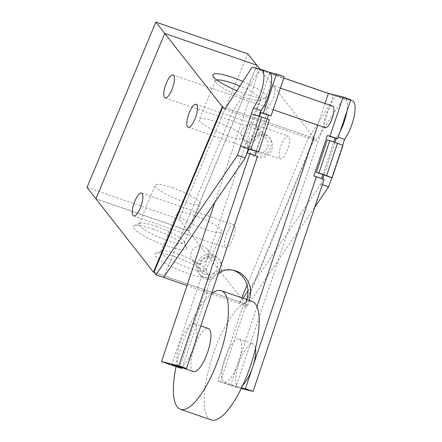 <?xml version="1.0" encoding="UTF-8"?>
<svg xmlns="http://www.w3.org/2000/svg" width="442" height="442" viewBox="0 0 442 442"><rect width="100%" height="100%" fill="white"/><g stroke="black" fill="none" stroke-linecap="round" stroke-linejoin="round"><path stroke-width="0.33" stroke-dasharray="2.21 1.66" d="M205.226 274.432A9.243 8.608 -38.2 0 1 201.447 271.764A9.243 8.608 -38.2 0 1 203.397 259.283A9.243 8.608 -38.2 0 1 215.978 260.344A9.243 8.608 -38.2 0 1 215.784 271.051A9.243 8.608 -38.2 0 1 205.226 274.432M196.27 263.034A9.243 8.608 141.8 0 0 206.828 259.653A9.243 8.608 141.8 0 0 207.027 248.945A9.243 8.608 141.8 0 0 194.441 247.885A9.243 8.608 141.8 0 0 192.491 260.366A9.243 8.608 141.8 0 0 196.27 263.034M255.796 152.943A9.243 8.608 -38.2 0 1 252.023 150.269A9.243 8.608 -38.2 0 1 253.968 137.793A9.243 8.608 -38.2 0 1 266.554 138.849A9.243 8.608 -38.2 0 1 266.355 149.556A9.243 8.608 -38.2 0 1 255.796 152.943M246.846 141.545A9.243 8.608 141.8 0 0 257.399 138.158A9.243 8.608 141.8 0 0 257.598 127.451A9.243 8.608 141.8 0 0 245.012 126.395A9.243 8.608 141.8 0 0 243.067 138.871A9.243 8.608 141.8 0 0 246.846 141.545M164.8 33.498L95.975 198.834L188.06 230.575L256.879 65.245L164.761 33.448M87.019 187.436L179.104 219.182L247.923 53.847M188.06 230.575L179.104 219.182M256.741 129.197A12.116 3.774 -71 0 0 257.366 129.661A12.116 3.774 -71 0 0 264.88 119.439A12.116 3.774 -71 0 0 265.261 106.76A12.116 3.774 -71 0 0 258.156 115.854A12.116 3.774 -71 0 0 256.741 129.197M279.769 158.507A12.116 3.774 -71 0 0 280.394 158.971A12.116 3.774 -71 0 0 287.908 148.75A12.116 3.774 -71 0 0 288.289 136.064A12.116 3.774 -71 0 0 281.184 145.164A12.116 3.774 -71 0 0 279.769 158.507M225.216 247.249A12.116 3.774 -71 0 0 225.84 247.713A12.116 3.774 -71 0 0 233.354 237.492A12.116 3.774 -71 0 0 233.735 224.812A12.116 3.774 -71 0 0 226.63 233.906A12.116 3.774 -71 0 0 225.216 247.249M242.873 81.411A29.073 5.437 -157.4 0 1 265.598 97.881A29.073 5.437 -157.4 0 1 246.172 94.256A29.073 5.437 -157.4 0 1 236.857 90.682M216.845 79.974A24.415 4.569 22.6 0 0 215.348 80.798A24.415 4.569 22.6 0 0 215.425 81.77A24.415 4.569 22.6 0 0 243.371 97.152A24.415 4.569 22.6 0 0 259.681 100.19A24.415 4.569 22.6 0 0 260.432 99.56A24.415 4.569 22.6 0 0 239.862 86.052M227.265 135.838A24.415 4.569 22.6 0 0 244.327 138.247A24.415 4.569 22.6 0 0 223.536 124.644A24.415 4.569 22.6 0 0 199.243 119.484A24.415 4.569 22.6 0 0 227.265 135.838M153.385 229.249A29.073 5.437 22.6 0 0 133.959 225.624A29.073 5.437 22.6 0 0 157.816 242.57A29.073 5.437 22.6 0 0 186.657 247.564A29.073 5.437 22.6 0 0 153.385 229.249M156.186 226.354A24.415 4.569 -157.4 0 1 184.126 241.735A24.415 4.569 -157.4 0 1 184.209 242.708A24.415 4.569 -157.4 0 1 159.916 237.547A24.415 4.569 -157.4 0 1 139.125 223.945A24.415 4.569 -157.4 0 1 139.871 223.315A24.415 4.569 -157.4 0 1 156.186 226.354M172.292 187.668A24.415 4.569 -157.4 0 1 200.309 204.022A24.415 4.569 -157.4 0 1 176.021 198.861A24.415 4.569 -157.4 0 1 155.23 185.259A24.415 4.569 -157.4 0 1 172.292 187.668M175.131 256.929A29.073 5.437 22.6 0 0 155.706 253.305A29.073 5.437 22.6 0 0 179.562 270.25A29.073 5.437 22.6 0 0 208.403 275.244A29.073 5.437 22.6 0 0 175.131 256.929M177.938 254.034A24.415 4.569 -157.4 0 1 205.878 269.416A24.415 4.569 -157.4 0 1 205.955 270.388A24.415 4.569 -157.4 0 1 181.668 265.228A24.415 4.569 -157.4 0 1 160.877 251.625A24.415 4.569 -157.4 0 1 161.623 250.995A24.415 4.569 -157.4 0 1 177.938 254.034M194.038 215.348A24.415 4.569 -157.4 0 1 222.061 231.702A24.415 4.569 -157.4 0 1 197.767 226.542A24.415 4.569 -157.4 0 1 176.977 212.939A24.415 4.569 -157.4 0 1 194.038 215.348M95.903 198.867L188.088 230.647L256.951 65.212M352.501 100.909A22.802 7.1 -71 0 0 352.307 100.853L343.246 98.638L315.931 140.744L314.013 138.302L225.718 107.859L314.527 138.479L245.664 303.919L153.987 272.311L245.15 303.742L247.067 306.184L314.82 207.044M245.664 303.919L188.088 230.647M260.051 69.156L314.527 138.479M242.802 385.148A22.802 7.1 109 0 1 238.487 387.087A22.802 7.1 109 0 1 238.288 387.032A22.802 7.1 109 0 1 239.012 363.158A22.802 7.1 109 0 1 253.155 343.915A22.802 7.1 109 0 1 255.548 348.18M238.558 362.313A22.802 7.1 109 0 1 224.204 382.175A22.802 7.1 109 0 1 224.923 358.302A22.802 7.1 109 0 1 239.072 339.058A22.802 7.1 109 0 1 238.558 362.313M193.474 371.584A22.802 7.1 109 0 1 194.198 347.71A22.802 7.1 109 0 1 208.342 328.467M179.59 366.783A22.802 7.1 -71 0 0 193.751 346.865A22.802 7.1 -71 0 0 194.259 323.61A22.802 7.1 -71 0 0 180.115 342.854A22.802 7.1 -71 0 0 179.391 366.727A22.802 7.1 -71 0 0 179.59 366.783M176.082 366.611A62.709 19.525 109 0 1 211.558 293.665M211.199 419.9A62.709 19.525 109 0 1 213.177 354.252A62.709 19.525 109 0 1 252.078 301.333M241.531 387.833L230.696 385.181L217.856 381.015L242.929 306.129A22.802 21.658 103.8 0 0 246.592 299.444M325.003 103.489L317.765 125.114M256.984 306.665L230.696 385.181M325.224 127.683A11.404 3.553 109 0 1 325.583 115.749A11.404 3.553 109 0 1 332.655 106.124M284.2 76.681L269.493 73.079L171.8 364.877M257.52 156.385L255.001 155.518M256.305 151.623L267.222 119.003M266.427 107.406A11.404 3.553 -71 0 0 273.449 97.605A11.404 3.553 -71 0 0 273.758 85.82A11.404 3.553 -71 0 0 266.686 95.444A11.404 3.553 -71 0 0 266.327 107.378A11.404 3.553 -71 0 0 266.427 107.406M249.106 300.311A22.802 21.658 -76.2 0 1 245.525 306.765L220.453 381.65M245.525 306.765L242.929 306.129M182.275 367.716L207.116 293.527L204.519 292.891L179.446 367.772M207.116 293.527A22.802 21.658 -76.2 0 1 218.519 272.874M232.951 270.2A22.802 21.658 103.8 0 0 231.663 269.841A22.802 21.658 103.8 0 0 204.519 292.891M269.493 73.079L283.758 77.996M350.777 99.632L333.472 95.4L235.785 387.198L217.856 381.015M235.785 387.198L241.194 388.518M214.79 202.48L259.211 69.797L269.366 72.278M333.472 95.4L259.211 69.797M254.923 155.75L247.238 153.098M259.537 116.362L248.608 149.009M324.096 179.336L321.577 178.469M322.87 174.612L333.804 141.954M321.5 178.701L313.82 176.054M213.342 254.94A12.254 11.42 141.8 0 0 199.342 259.426A12.254 11.42 141.8 0 0 199.077 273.626A12.254 11.42 141.8 0 0 215.773 275.034A12.254 11.42 141.8 0 0 218.354 258.482A12.254 11.42 141.8 0 0 213.342 254.94M214.619 256.564A12.254 11.42 -38.2 0 1 219.63 260.111A12.254 11.42 -38.2 0 1 217.05 276.659A12.254 11.42 -38.2 0 1 200.359 275.255A12.254 11.42 -38.2 0 1 200.618 261.056A12.254 11.42 -38.2 0 1 214.619 256.564M263.913 133.445A12.254 11.42 141.8 0 0 249.912 137.932A12.254 11.42 141.8 0 0 249.653 152.136A12.254 11.42 141.8 0 0 266.344 153.54A12.254 11.42 141.8 0 0 268.924 136.987A12.254 11.42 141.8 0 0 263.913 133.445M265.194 135.075A12.254 11.42 -38.2 0 1 270.206 138.617A12.254 11.42 -38.2 0 1 267.625 155.17A12.254 11.42 -38.2 0 1 250.929 153.761A12.254 11.42 -38.2 0 1 251.194 139.561A12.254 11.42 -38.2 0 1 265.194 135.075M327.218 139.948L343.009 145.308M251.421 113.815L269.377 119.749M334.975 142.363L324.041 175.015M266.786 119.113L255.929 151.534M248.249 148.882L259.178 116.24M331.727 177.662L342.627 145.103M340.158 131.357A22.802 7.1 109 0 1 336.865 136.716L338.207 137.18M336.865 136.716L336.279 138.473M322.754 178.872L320.997 184.115L322.34 184.579M320.997 184.115L247.962 290.985M243.023 298.212L239.387 303.532L241.78 297.786M247.067 306.184L187.005 285.477M247.084 285.046L308.251 138.097L335.566 95.986L344.627 98.201A22.802 7.1 109 0 1 344.821 98.262A22.802 7.1 109 0 1 346.882 111.279M335.566 95.986L343.246 98.638M269.023 72.129A22.802 7.1 -71 0 0 268.83 72.074L259.769 69.853L232.453 111.964L315.931 140.744M224.774 109.318L232.453 111.964L163.59 277.405M252.089 67.206L259.769 69.853M314.013 138.302L245.15 303.742M344.627 98.201L352.307 100.853M261.145 69.422L268.83 72.074M201.447 271.764L192.491 260.366M215.983 260.344L207.027 248.945M252.023 150.269L243.067 138.871M266.554 138.854L257.598 127.456M165.181 97.881L257.366 129.661M173.076 74.974L265.261 106.76M188.209 127.191L280.394 158.971M196.104 104.284L288.289 136.064M133.655 215.934L225.84 247.713M141.55 193.027L233.735 224.812M212.9 75.941L215.425 81.77M265.598 97.881L259.681 100.19M260.432 99.56L244.327 138.247M215.348 80.798L199.243 119.484M133.954 225.624L139.871 223.315M186.657 247.564L184.126 241.735M184.209 242.708L200.309 204.022M139.125 223.945L155.23 185.259M155.706 253.305L161.623 250.995M208.403 275.244L205.878 269.416M205.955 270.388L222.061 231.702M160.877 251.625L176.977 212.939M224.204 382.175L238.288 387.032M239.072 339.058L253.155 343.915M194.259 323.61L200.778 325.859M280.377 88.102L273.758 85.82M273.139 109.727L266.327 107.378M234.254 270.476L231.663 269.841M199.077 273.626L200.359 275.255M218.354 258.482L219.63 260.111M249.653 152.131L250.929 153.761M268.924 136.987L270.206 138.617M344.821 98.262L350.572 100.246"/><path stroke-width="0.66" d="M256.819 65.162L247.923 53.847L155.844 22.1L87.019 187.436L95.936 198.784M164.761 33.448L155.844 22.1M164.557 97.417A12.116 3.774 109 0 1 165.971 84.074A12.116 3.774 109 0 1 173.076 74.974A12.116 3.774 109 0 1 172.695 87.66A12.116 3.774 109 0 1 165.181 97.881A12.116 3.774 109 0 1 164.557 97.417M187.585 126.721A12.116 3.774 109 0 1 188.999 113.379A12.116 3.774 109 0 1 196.104 104.284A12.116 3.774 109 0 1 195.723 116.964A12.116 3.774 109 0 1 188.209 127.191A12.116 3.774 109 0 1 187.585 126.721M133.031 215.464A12.116 3.774 109 0 1 134.445 202.127A12.116 3.774 109 0 1 141.55 193.027A12.116 3.774 109 0 1 141.169 205.712A12.116 3.774 109 0 1 133.655 215.934A12.116 3.774 109 0 1 133.031 215.464M236.857 90.682A29.073 5.437 -157.4 0 1 212.9 75.941A29.073 5.437 -157.4 0 1 242.873 81.411M239.862 86.052A24.415 4.569 22.6 0 0 216.845 79.974M260.051 69.156L256.951 65.212L164.767 33.426L95.903 198.867L153.479 272.134L222.343 106.699L164.767 33.426M261.697 117.097L269.377 119.749L258.526 152.17L240.564 146.236L250.841 149.518L261.697 117.097L251.421 113.815L253.388 107.936A22.802 7.1 109 0 0 262.951 84.941A22.802 7.1 109 0 0 261.344 69.482A22.802 7.1 109 0 0 261.145 69.422L252.089 67.206L224.774 109.318L222.851 106.876L153.987 272.311L153.479 272.134M222.343 106.699L222.851 106.876M255.548 348.18A22.802 7.1 109 0 1 252.642 367.169A22.802 7.1 109 0 1 242.802 385.148M200.778 325.859L208.342 328.467A22.802 7.1 109 0 1 207.834 351.716A22.802 7.1 109 0 1 193.474 371.584L179.491 366.761M211.558 293.665A62.709 19.525 109 0 1 221.348 290.742A62.709 19.525 109 0 1 219.945 354.683A62.709 19.525 109 0 1 180.469 409.309A62.709 19.525 109 0 1 176.082 366.611M221.348 290.742L252.078 301.333A62.709 19.525 109 0 1 250.675 365.274A62.709 19.525 109 0 1 211.199 419.9L180.469 409.309M283.758 77.996L328.384 93.384L343.097 96.986L329.981 136.158L327.384 135.528L313.82 176.054L316.411 176.69L245.409 388.783L241.531 387.833M328.384 93.384L325.003 103.489M317.765 125.114L256.984 306.665M280.377 88.102L332.655 106.124A11.404 3.553 109 0 1 332.345 117.909A11.404 3.553 109 0 1 325.318 127.71A11.404 3.553 109 0 1 325.224 127.683L273.139 109.727M161.523 361.595L179.446 367.772L182.043 368.407L171.8 364.877L186.513 368.479L257.52 156.385L249.835 153.733L178.828 365.827L161.523 361.595L214.79 202.48M267.222 119.003L268.487 115.218L271.084 115.854L284.2 76.681L276.521 74.029L263.404 113.207L260.808 112.572L259.537 116.362M255.001 155.518L256.305 151.623M218.519 272.874A22.802 21.658 -76.2 0 1 234.254 270.476A22.802 21.658 -76.2 0 1 249.106 300.311M246.592 299.444A22.802 21.658 103.8 0 0 232.951 270.2M182.043 368.407L182.275 367.716M241.194 388.518L253.089 391.43L245.409 388.783M186.513 368.479L178.828 365.827M248.608 149.009L247.238 153.098L249.835 153.733M268.487 115.218L260.808 112.572M271.084 115.854L263.404 113.207M333.804 141.954L335.069 138.175L337.666 138.81L350.777 99.632L343.097 96.986M321.577 178.469L322.87 174.612M253.089 391.43L324.096 179.336L316.411 176.69M337.666 138.81L329.981 136.158M335.069 138.175L327.384 135.528M269.366 72.278L276.521 74.029M326.638 175.651L331.727 177.662L316.362 172.369L318.958 173.004L329.809 140.584L337.495 143.23L326.638 175.651L318.958 173.004M332.152 177.728L343.009 145.308L337.495 143.23M316.362 172.369L327.218 139.948L329.809 140.584M153.987 272.311L155.91 274.753L237.52 155.335L245.2 157.982L248.249 148.882M251.421 113.815L237.52 155.335M258.526 152.17L250.841 149.518M342.627 145.103L344.55 139.363A22.802 7.1 -71 0 0 354.114 116.368A22.802 7.1 -71 0 0 352.501 100.909L350.572 100.246M338.207 137.18L344.55 139.363M336.279 138.473L334.975 142.363M324.041 175.015L322.754 178.872M322.34 184.579L328.677 186.762L331.727 177.662M259.178 116.24L261.067 110.583A22.802 7.1 -71 0 0 270.637 87.588A22.802 7.1 -71 0 0 269.023 72.129L261.344 69.482M253.388 107.936L261.067 110.583M314.82 207.044L328.677 186.762M247.962 290.985L243.023 298.212M346.882 111.279A22.802 7.1 109 0 1 340.158 131.357M241.78 297.786L247.084 285.046M187.005 285.477L163.59 277.405L245.2 157.982M163.59 277.405L155.91 274.753"/></g></svg>
